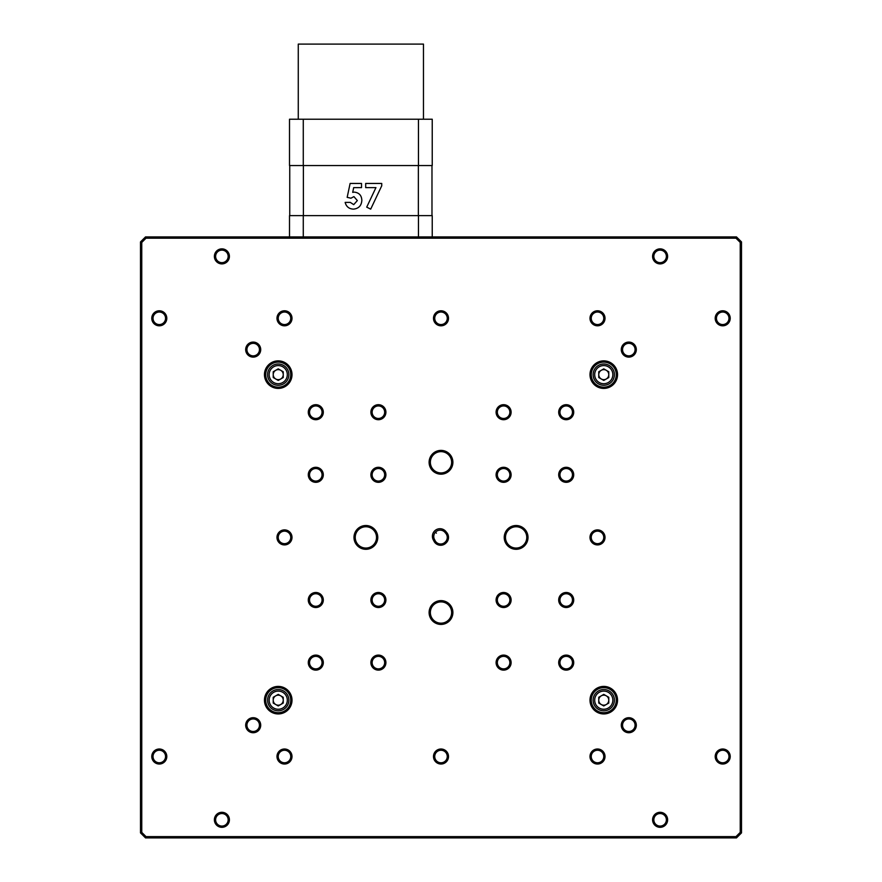 <?xml version="1.0" encoding="UTF-8"?>
<svg xmlns="http://www.w3.org/2000/svg" width="882" height="882" viewBox="0 0 882 882"><rect width="100%" height="100%" fill="white"/><g stroke="black" fill="none" stroke-linecap="round" stroke-linejoin="round"><path stroke-width="1.32" d="M159.289 325.811A7.508 7.508 0 0 1 151.781 318.303A7.508 7.508 0 0 1 159.289 310.784A7.508 7.508 0 0 1 166.797 318.303A7.508 7.508 0 0 1 159.289 325.811M159.289 312.041A6.262 6.262 0 0 0 153.027 318.303A6.262 6.262 0 0 0 159.289 324.554A6.262 6.262 0 0 0 165.551 318.303A6.262 6.262 0 0 0 159.289 312.041M159.289 764.033A7.508 7.508 0 0 1 151.781 756.513A7.508 7.508 0 0 1 159.289 749.005A7.508 7.508 0 0 1 166.797 756.513A7.508 7.508 0 0 1 159.289 764.033M159.289 750.251A6.262 6.262 0 0 0 153.027 756.513A6.262 6.262 0 0 0 159.289 762.776A6.262 6.262 0 0 0 165.551 756.513A6.262 6.262 0 0 0 159.289 750.251M722.711 764.033A7.508 7.508 0 0 1 715.203 756.513A7.508 7.508 0 0 1 722.711 749.005A7.508 7.508 0 0 1 730.219 756.513A7.508 7.508 0 0 1 722.711 764.033M722.711 750.251A6.262 6.262 0 0 0 716.449 756.513A6.262 6.262 0 0 0 722.711 762.776A6.262 6.262 0 0 0 728.973 756.513A6.262 6.262 0 0 0 722.711 750.251M722.711 325.811A7.508 7.508 0 0 1 715.203 318.303A7.508 7.508 0 0 1 722.711 310.784A7.508 7.508 0 0 1 730.219 318.303A7.508 7.508 0 0 1 722.711 325.811M722.711 312.041A6.262 6.262 0 0 0 716.449 318.303A6.262 6.262 0 0 0 722.711 324.554A6.262 6.262 0 0 0 728.973 318.303A6.262 6.262 0 0 0 722.711 312.041M315.8 419.711A7.508 7.508 0 0 1 308.281 412.203A7.508 7.508 0 0 1 315.8 404.695A7.508 7.508 0 0 1 323.308 412.203A7.508 7.508 0 0 1 315.8 419.711M315.8 405.94A6.262 6.262 0 0 0 309.538 412.203A6.262 6.262 0 0 0 315.8 418.465A6.262 6.262 0 0 0 322.051 412.203A6.262 6.262 0 0 0 315.8 405.94M566.2 670.122A7.508 7.508 0 0 1 558.692 662.614A7.508 7.508 0 0 1 566.2 655.106A7.508 7.508 0 0 1 573.719 662.614A7.508 7.508 0 0 1 566.2 670.122M566.2 656.351A6.262 6.262 0 0 0 559.949 662.614A6.262 6.262 0 0 0 566.2 668.876A6.262 6.262 0 0 0 572.462 662.614A6.262 6.262 0 0 0 566.2 656.351M315.8 670.122A7.508 7.508 0 0 1 308.281 662.614A7.508 7.508 0 0 1 315.8 655.106A7.508 7.508 0 0 1 323.308 662.614A7.508 7.508 0 0 1 315.8 670.122M315.8 656.351A6.262 6.262 0 0 0 309.538 662.614A6.262 6.262 0 0 0 315.8 668.876A6.262 6.262 0 0 0 322.051 662.614A6.262 6.262 0 0 0 315.8 656.351M566.2 419.711A7.508 7.508 0 0 1 558.692 412.203A7.508 7.508 0 0 1 566.2 404.695A7.508 7.508 0 0 1 573.719 412.203A7.508 7.508 0 0 1 566.2 419.711M566.2 405.94A6.262 6.262 0 0 0 559.949 412.203A6.262 6.262 0 0 0 566.2 418.465A6.262 6.262 0 0 0 572.462 412.203A6.262 6.262 0 0 0 566.2 405.94M284.489 325.811A7.508 7.508 0 0 1 276.981 318.303A7.508 7.508 0 0 1 284.489 310.784A7.508 7.508 0 0 1 292.008 318.303A7.508 7.508 0 0 1 284.489 325.811M284.489 312.041A6.262 6.262 0 0 0 278.238 318.303A6.262 6.262 0 0 0 284.489 324.554A6.262 6.262 0 0 0 290.751 318.303A6.262 6.262 0 0 0 284.489 312.041M597.511 325.811A7.508 7.508 0 0 1 589.992 318.303A7.508 7.508 0 0 1 597.511 310.784A7.508 7.508 0 0 1 605.019 318.303A7.508 7.508 0 0 1 597.511 325.811M597.511 312.041A6.262 6.262 0 0 0 591.249 318.303A6.262 6.262 0 0 0 597.511 324.554A6.262 6.262 0 0 0 603.762 318.303A6.262 6.262 0 0 0 597.511 312.041M284.489 764.033A7.508 7.508 0 0 1 276.981 756.513A7.508 7.508 0 0 1 284.489 749.005A7.508 7.508 0 0 1 292.008 756.513A7.508 7.508 0 0 1 284.489 764.033M284.489 750.251A6.262 6.262 0 0 0 278.238 756.513A6.262 6.262 0 0 0 284.489 762.776A6.262 6.262 0 0 0 290.751 756.513A6.262 6.262 0 0 0 284.489 750.251M597.511 764.033A7.508 7.508 0 0 1 589.992 756.513A7.508 7.508 0 0 1 597.511 749.005A7.508 7.508 0 0 1 605.019 756.513A7.508 7.508 0 0 1 597.511 764.033M597.511 750.251A6.262 6.262 0 0 0 591.249 756.513A6.262 6.262 0 0 0 597.511 762.776A6.262 6.262 0 0 0 603.762 756.513A6.262 6.262 0 0 0 597.511 750.251M660.111 263.894A7.508 7.508 0 0 1 652.592 256.386A7.508 7.508 0 0 1 660.111 248.867A7.508 7.508 0 0 1 667.619 256.386A7.508 7.508 0 0 1 660.111 263.894M660.111 250.124A6.262 6.262 0 0 0 653.849 256.386A6.262 6.262 0 0 0 660.111 262.649A6.262 6.262 0 0 0 666.373 256.386A6.262 6.262 0 0 0 660.111 250.124M221.889 263.894A7.508 7.508 0 0 1 214.381 256.386A7.508 7.508 0 0 1 221.889 248.867A7.508 7.508 0 0 1 229.408 256.386A7.508 7.508 0 0 1 221.889 263.894M221.889 250.124A6.262 6.262 0 0 0 215.627 256.386A6.262 6.262 0 0 0 221.889 262.649A6.262 6.262 0 0 0 228.151 256.386A6.262 6.262 0 0 0 221.889 250.124M221.889 827.316A7.508 7.508 0 0 1 214.381 819.808A7.508 7.508 0 0 1 221.889 812.3A7.508 7.508 0 0 1 229.408 819.808A7.508 7.508 0 0 1 221.889 827.316M221.889 813.546A6.262 6.262 0 0 0 215.627 819.808A6.262 6.262 0 0 0 221.889 826.07A6.262 6.262 0 0 0 228.151 819.808A6.262 6.262 0 0 0 221.889 813.546M660.111 827.316A7.508 7.508 0 0 1 652.592 819.808A7.508 7.508 0 0 1 660.111 812.3A7.508 7.508 0 0 1 667.619 819.808A7.508 7.508 0 0 1 660.111 827.316M660.111 813.546A6.262 6.262 0 0 0 653.849 819.808A6.262 6.262 0 0 0 660.111 826.07A6.262 6.262 0 0 0 666.373 819.808A6.262 6.262 0 0 0 660.111 813.546M445.256 542A6.262 6.262 0 0 0 445.432 532.982A6.262 6.262 0 0 0 434.826 540.038A6.262 6.262 0 0 0 445.256 542L446.138 542.893A7.508 7.508 0 0 1 433.668 540.512A7.508 7.508 0 0 1 446.314 532.1A7.508 7.508 0 0 1 446.138 542.893M378.4 482.322A7.508 7.508 0 0 1 370.881 474.803A7.508 7.508 0 0 1 378.4 467.295A7.508 7.508 0 0 1 385.908 474.803A7.508 7.508 0 0 1 378.4 482.322M378.4 468.54A6.262 6.262 0 0 0 372.138 474.803A6.262 6.262 0 0 0 378.4 481.065A6.262 6.262 0 0 0 384.662 474.803A6.262 6.262 0 0 0 378.4 468.54M378.4 607.522A7.508 7.508 0 0 1 370.881 600.014A7.508 7.508 0 0 1 378.4 592.495A7.508 7.508 0 0 1 385.908 600.014A7.508 7.508 0 0 1 378.4 607.522M378.4 593.751A6.262 6.262 0 0 0 372.138 600.014A6.262 6.262 0 0 0 378.4 606.276A6.262 6.262 0 0 0 384.662 600.014A6.262 6.262 0 0 0 378.4 593.751M503.6 607.522A7.508 7.508 0 0 1 496.092 600.014A7.508 7.508 0 0 1 503.6 592.495A7.508 7.508 0 0 1 511.119 600.014A7.508 7.508 0 0 1 503.6 607.522M503.6 593.751A6.262 6.262 0 0 0 497.338 600.014A6.262 6.262 0 0 0 503.6 606.276A6.262 6.262 0 0 0 509.862 600.014A6.262 6.262 0 0 0 503.6 593.751M503.6 482.322A7.508 7.508 0 0 1 496.092 474.803A7.508 7.508 0 0 1 503.6 467.295A7.508 7.508 0 0 1 511.119 474.803A7.508 7.508 0 0 1 503.6 482.322M503.6 468.54A6.262 6.262 0 0 0 497.338 474.803A6.262 6.262 0 0 0 503.6 481.065A6.262 6.262 0 0 0 509.862 474.803A6.262 6.262 0 0 0 503.6 468.54M315.8 482.322A7.508 7.508 0 0 1 308.281 474.803A7.508 7.508 0 0 1 315.8 467.295A7.508 7.508 0 0 1 323.308 474.803A7.508 7.508 0 0 1 315.8 482.322M315.8 468.54A6.262 6.262 0 0 0 309.538 474.803A6.262 6.262 0 0 0 315.8 481.065A6.262 6.262 0 0 0 322.051 474.803A6.262 6.262 0 0 0 315.8 468.54M315.8 607.522A7.508 7.508 0 0 1 308.281 600.014A7.508 7.508 0 0 1 315.8 592.495A7.508 7.508 0 0 1 323.308 600.014A7.508 7.508 0 0 1 315.8 607.522M315.8 593.751A6.262 6.262 0 0 0 309.538 600.014A6.262 6.262 0 0 0 315.8 606.276A6.262 6.262 0 0 0 322.051 600.014A6.262 6.262 0 0 0 315.8 593.751M566.2 482.322A7.508 7.508 0 0 1 558.692 474.803A7.508 7.508 0 0 1 566.2 467.295A7.508 7.508 0 0 1 573.719 474.803A7.508 7.508 0 0 1 566.2 482.322M566.2 468.54A6.262 6.262 0 0 0 559.949 474.803A6.262 6.262 0 0 0 566.2 481.065A6.262 6.262 0 0 0 572.462 474.803A6.262 6.262 0 0 0 566.2 468.54M566.2 607.522A7.508 7.508 0 0 1 558.692 600.014A7.508 7.508 0 0 1 566.2 592.495A7.508 7.508 0 0 1 573.719 600.014A7.508 7.508 0 0 1 566.2 607.522M566.2 593.751A6.262 6.262 0 0 0 559.949 600.014A6.262 6.262 0 0 0 566.2 606.276A6.262 6.262 0 0 0 572.462 600.014A6.262 6.262 0 0 0 566.2 593.751M503.6 419.711A7.508 7.508 0 0 1 496.092 412.203A7.508 7.508 0 0 1 503.6 404.695A7.508 7.508 0 0 1 511.119 412.203A7.508 7.508 0 0 1 503.6 419.711M503.6 405.94A6.262 6.262 0 0 0 497.338 412.203A6.262 6.262 0 0 0 503.6 418.465A6.262 6.262 0 0 0 509.862 412.203A6.262 6.262 0 0 0 503.6 405.94M503.6 670.122A7.508 7.508 0 0 1 496.092 662.614A7.508 7.508 0 0 1 503.6 655.106A7.508 7.508 0 0 1 511.119 662.614A7.508 7.508 0 0 1 503.6 670.122M503.6 656.351A6.262 6.262 0 0 0 497.338 662.614A6.262 6.262 0 0 0 503.6 668.876A6.262 6.262 0 0 0 509.862 662.614A6.262 6.262 0 0 0 503.6 656.351M378.4 670.122A7.508 7.508 0 0 1 370.881 662.614A7.508 7.508 0 0 1 378.4 655.106A7.508 7.508 0 0 1 385.908 662.614A7.508 7.508 0 0 1 378.4 670.122M378.4 656.351A6.262 6.262 0 0 0 372.138 662.614A6.262 6.262 0 0 0 378.4 668.876A6.262 6.262 0 0 0 384.662 662.614A6.262 6.262 0 0 0 378.4 656.351M378.4 419.711A7.508 7.508 0 0 1 370.881 412.203A7.508 7.508 0 0 1 378.4 404.695A7.508 7.508 0 0 1 385.908 412.203A7.508 7.508 0 0 1 378.4 419.711M378.4 405.94A6.262 6.262 0 0 0 372.138 412.203A6.262 6.262 0 0 0 378.4 418.465A6.262 6.262 0 0 0 384.662 412.203A6.262 6.262 0 0 0 378.4 405.94M441 764.033A7.508 7.508 0 0 1 433.492 756.513A7.508 7.508 0 0 1 441 749.005A7.508 7.508 0 0 1 448.508 756.513A7.508 7.508 0 0 1 441 764.033M441 750.251A6.262 6.262 0 0 0 434.738 756.513A6.262 6.262 0 0 0 441 762.776A6.262 6.262 0 0 0 447.262 756.513A6.262 6.262 0 0 0 441 750.251M284.489 544.922A7.508 7.508 0 0 1 276.981 537.403A7.508 7.508 0 0 1 284.489 529.895A7.508 7.508 0 0 1 292.008 537.403A7.508 7.508 0 0 1 284.489 544.922M284.489 531.151A6.262 6.262 0 0 0 278.238 537.403A6.262 6.262 0 0 0 284.489 543.665A6.262 6.262 0 0 0 290.751 537.403A6.262 6.262 0 0 0 284.489 531.151M441 325.811A7.508 7.508 0 0 1 433.492 318.303A7.508 7.508 0 0 1 441 310.784A7.508 7.508 0 0 1 448.508 318.303A7.508 7.508 0 0 1 441 325.811M441 312.041A6.262 6.262 0 0 0 434.738 318.303A6.262 6.262 0 0 0 441 324.554A6.262 6.262 0 0 0 447.262 318.303A6.262 6.262 0 0 0 441 312.041M597.511 544.922A7.508 7.508 0 0 1 589.992 537.403A7.508 7.508 0 0 1 597.511 529.895A7.508 7.508 0 0 1 605.019 537.403A7.508 7.508 0 0 1 597.511 544.922M597.511 531.151A6.262 6.262 0 0 0 591.249 537.403A6.262 6.262 0 0 0 597.511 543.665A6.262 6.262 0 0 0 603.762 537.403A6.262 6.262 0 0 0 597.511 531.151M253.189 357.111A7.508 7.508 0 0 1 245.681 349.603A7.508 7.508 0 0 1 253.189 342.084A7.508 7.508 0 0 1 260.708 349.603A7.508 7.508 0 0 1 253.189 357.111M253.189 343.341A6.262 6.262 0 0 0 246.927 349.603A6.262 6.262 0 0 0 253.189 355.865A6.262 6.262 0 0 0 259.451 349.603A6.262 6.262 0 0 0 253.189 343.341M628.811 357.111A7.508 7.508 0 0 1 621.292 349.603A7.508 7.508 0 0 1 628.811 342.084A7.508 7.508 0 0 1 636.319 349.603A7.508 7.508 0 0 1 628.811 357.111M628.811 343.341A6.262 6.262 0 0 0 622.549 349.603A6.262 6.262 0 0 0 628.811 355.865A6.262 6.262 0 0 0 635.073 349.603A6.262 6.262 0 0 0 628.811 343.341M628.811 732.733A7.508 7.508 0 0 1 621.292 725.213A7.508 7.508 0 0 1 628.811 717.705A7.508 7.508 0 0 1 636.319 725.213A7.508 7.508 0 0 1 628.811 732.733M628.811 718.951A6.262 6.262 0 0 0 622.549 725.213A6.262 6.262 0 0 0 628.811 731.476A6.262 6.262 0 0 0 635.073 725.213A6.262 6.262 0 0 0 628.811 718.951M253.189 732.733A7.508 7.508 0 0 1 245.681 725.213A7.508 7.508 0 0 1 253.189 717.705A7.508 7.508 0 0 1 260.708 725.213A7.508 7.508 0 0 1 253.189 732.733M253.189 718.951A6.262 6.262 0 0 0 246.927 725.213A6.262 6.262 0 0 0 253.189 731.476A6.262 6.262 0 0 0 259.451 725.213A6.262 6.262 0 0 0 253.189 718.951M441 474.174A11.896 11.896 0 0 1 429.104 462.289A11.896 11.896 0 0 1 441 450.393A11.896 11.896 0 0 1 452.896 462.289A11.896 11.896 0 0 1 441 474.174M441 451.639A10.639 10.639 0 0 0 430.361 462.289A10.639 10.639 0 0 0 441 472.928A10.639 10.639 0 0 0 451.639 462.289A10.639 10.639 0 0 0 441 451.639M365.876 549.299A11.896 11.896 0 0 1 353.98 537.403A11.896 11.896 0 0 1 365.876 525.518A11.896 11.896 0 0 1 377.772 537.403A11.896 11.896 0 0 1 365.876 549.299M365.876 526.763A10.639 10.639 0 0 0 355.237 537.403A10.639 10.639 0 0 0 365.876 548.053A10.639 10.639 0 0 0 376.515 537.403A10.639 10.639 0 0 0 365.876 526.763M516.124 549.299A11.896 11.896 0 0 1 504.228 537.403A11.896 11.896 0 0 1 516.124 525.518A11.896 11.896 0 0 1 528.02 537.403A11.896 11.896 0 0 1 516.124 549.299M516.124 526.763A10.639 10.639 0 0 0 505.485 537.403A10.639 10.639 0 0 0 516.124 548.053A10.639 10.639 0 0 0 526.763 537.403A10.639 10.639 0 0 0 516.124 526.763M441 624.423A11.896 11.896 0 0 1 429.104 612.527A11.896 11.896 0 0 1 441 600.631A11.896 11.896 0 0 1 452.896 612.527A11.896 11.896 0 0 1 441 624.423M441 601.888A10.639 10.639 0 0 0 430.361 612.527A10.639 10.639 0 0 0 441 623.177A10.639 10.639 0 0 0 451.639 612.527A10.639 10.639 0 0 0 441 601.888M603.762 388.411A13.77 13.77 0 0 1 589.992 374.641A13.77 13.77 0 0 1 603.762 360.87A13.77 13.77 0 0 1 617.543 374.641A13.77 13.77 0 0 1 603.762 388.411M603.762 362.116A12.524 12.524 0 0 0 591.249 374.641A12.524 12.524 0 0 0 603.762 387.165A12.524 12.524 0 0 0 616.286 374.641A12.524 12.524 0 0 0 603.762 362.116M278.238 713.946A13.77 13.77 0 0 1 264.457 700.176A13.77 13.77 0 0 1 278.238 686.405A13.77 13.77 0 0 1 292.008 700.176A13.77 13.77 0 0 1 278.238 713.946M278.238 687.651A12.524 12.524 0 0 0 265.714 700.176A12.524 12.524 0 0 0 278.238 712.7A12.524 12.524 0 0 0 290.751 700.176A12.524 12.524 0 0 0 278.238 687.651M278.238 388.411A13.77 13.77 0 0 1 264.457 374.641A13.77 13.77 0 0 1 278.238 360.87A13.77 13.77 0 0 1 292.008 374.641A13.77 13.77 0 0 1 278.238 388.411M278.238 362.116A12.524 12.524 0 0 0 265.714 374.641A12.524 12.524 0 0 0 278.238 387.165A12.524 12.524 0 0 0 290.751 374.641A12.524 12.524 0 0 0 278.238 362.116M603.762 713.946A13.77 13.77 0 0 1 589.992 700.176A13.77 13.77 0 0 1 603.762 686.405A13.77 13.77 0 0 1 617.543 700.176A13.77 13.77 0 0 1 603.762 713.946M603.762 687.651A12.524 12.524 0 0 0 591.249 700.176A12.524 12.524 0 0 0 603.762 712.7A12.524 12.524 0 0 0 616.286 700.176A12.524 12.524 0 0 0 603.762 687.651M140.503 832.895L140.503 241.922L145.519 236.916L736.481 236.916L741.497 241.922L741.497 832.895L736.481 837.9L145.519 837.9L140.503 832.895L141.759 832.376L146.037 836.643L735.963 836.643L740.241 832.376L740.241 242.44L735.963 238.173L146.037 238.173L141.759 242.44L141.759 832.376M741.497 241.922L740.241 242.44M735.963 238.173L736.481 236.916M146.037 238.173L145.519 236.916M741.497 832.895L740.241 832.376M141.759 242.44L140.503 241.922M736.481 837.9L735.963 836.643M145.519 837.9L146.037 836.643M435.521 532.276L436.403 533.158M603.762 689.537A10.639 10.639 0 0 1 614.412 700.176A10.639 10.639 0 0 1 603.762 710.815A10.639 10.639 0 0 1 593.123 700.176A10.639 10.639 0 0 1 603.762 689.537A10.639 10.639 0 0 0 593.123 700.176A10.639 10.639 0 0 0 603.762 710.815M601.259 704.509A5.005 5.005 0 0 0 608.778 700.176A5.005 5.005 0 0 0 601.259 695.832A5.005 5.005 0 0 0 601.259 704.509M598.757 697.287L603.762 694.388L608.778 697.287L608.778 703.064L603.762 705.953L598.757 703.064L598.757 697.287M603.762 364.001A10.639 10.639 0 0 1 614.412 374.641A10.639 10.639 0 0 1 603.762 385.28A10.639 10.639 0 0 1 593.123 374.641A10.639 10.639 0 0 1 603.762 364.001A10.639 10.639 0 0 0 593.123 374.641A10.639 10.639 0 0 0 603.762 385.28M601.259 378.973A5.005 5.005 0 0 0 608.778 374.641A5.005 5.005 0 0 0 601.259 370.308A5.005 5.005 0 0 0 601.259 378.973M598.757 371.752L603.762 368.863L608.778 371.752L608.778 377.529L603.762 380.429L598.757 377.529L598.757 371.752M278.238 364.001A10.639 10.639 0 0 1 288.877 374.641A10.639 10.639 0 0 1 278.238 385.28A10.639 10.639 0 0 1 267.588 374.641A10.639 10.639 0 0 1 278.238 364.001A10.639 10.639 0 0 0 267.588 374.641A10.639 10.639 0 0 0 278.238 385.28M275.724 378.973A5.005 5.005 0 0 0 283.243 374.641A5.005 5.005 0 0 0 275.724 370.308A5.005 5.005 0 0 0 275.724 378.973M273.222 371.752L278.238 368.863L283.243 371.752L283.243 377.529L278.238 380.429L273.222 377.529L273.222 371.752M278.238 689.537A10.639 10.639 0 0 1 288.877 700.176A10.639 10.639 0 0 1 278.238 710.815A10.639 10.639 0 0 1 267.588 700.176A10.639 10.639 0 0 1 278.238 689.537A10.639 10.639 0 0 0 267.588 700.176A10.639 10.639 0 0 0 278.238 710.815M275.724 704.509A5.005 5.005 0 0 0 283.243 700.176A5.005 5.005 0 0 0 275.724 695.832A5.005 5.005 0 0 0 275.724 704.509M273.222 697.287L278.238 694.388L283.243 697.287L283.243 703.064L278.238 705.953L273.222 703.064L273.222 697.287M298.27 119.224L298.27 44.1L423.47 44.1L423.47 119.224M350.959 198.207L347.166 197.347L350.121 183.445L361.521 183.445L361.521 187.623L353.682 187.623L352.701 192.353L354.244 192.111C359.106 192.673 361.642 195.44 361.841 200.412C361.466 205.671 358.665 208.582 353.462 209.133C349.052 208.924 346.273 206.675 345.149 202.386L350.286 202.386L353.726 204.635L357.342 200.578L353.914 196.609L350.959 198.207M418.355 165.551L418.355 215.627M303.375 165.551L303.375 215.627M375.941 187.623L365.688 187.623L365.688 183.445L381.741 183.445L381.741 185.782L370.694 209.133L366.714 207.127L375.941 187.623M418.465 236.916L418.465 215.627L432.235 215.627L432.235 236.916M418.465 215.627L303.276 215.627L303.276 236.916M289.505 236.916L289.505 215.627L303.276 215.627M418.465 165.551L418.465 119.224L432.235 119.224L432.235 165.551L289.505 165.551L289.505 119.224L303.276 119.224L303.276 165.551M289.748 165.551L289.748 215.627M431.982 165.551L431.982 215.627M418.465 119.224L303.276 119.224M603.762 709.249A9.074 9.074 0 0 0 612.847 700.176A9.074 9.074 0 0 0 603.762 691.102A9.074 9.074 0 0 0 594.688 700.176A9.074 9.074 0 0 0 603.762 709.249M603.762 383.714A9.074 9.074 0 0 0 612.847 374.641A9.074 9.074 0 0 0 603.762 365.567A9.074 9.074 0 0 0 594.688 374.641A9.074 9.074 0 0 0 603.762 383.714M278.238 383.714A9.074 9.074 0 0 0 287.312 374.641A9.074 9.074 0 0 0 278.238 365.567A9.074 9.074 0 0 0 269.153 374.641A9.074 9.074 0 0 0 278.238 383.714M278.238 709.249A9.074 9.074 0 0 0 287.312 700.176A9.074 9.074 0 0 0 278.238 691.102A9.074 9.074 0 0 0 269.153 700.176A9.074 9.074 0 0 0 278.238 709.249"/></g></svg>
